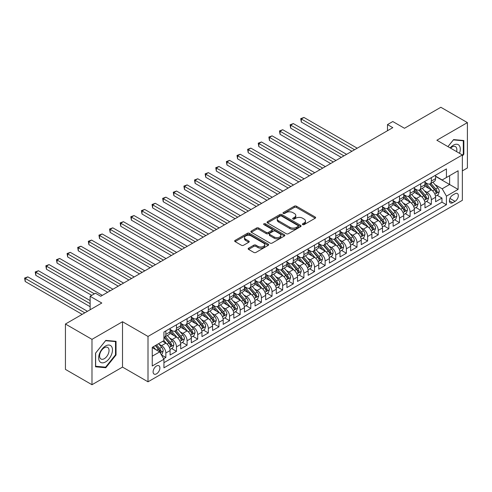 <?xml version="1.0" encoding="UTF-8"?>
<svg xmlns="http://www.w3.org/2000/svg" width="492" height="492" viewBox="0 0 492 492"><rect width="100%" height="100%" fill="white"/><g stroke="black" fill="none" stroke-linecap="round" stroke-linejoin="round"><path stroke-width="0.74" d="M302.66 224.616A1.033 0.597 0 0 0 304.118 224.616L315.194 218.227A1.476 0.849 0 0 0 315.63 217.624A1.476 0.849 0 0 0 315.194 217.021L296.43 206.185A1.476 0.849 0 0 0 294.345 206.185L283.269 212.581A1.033 0.597 0 0 0 282.968 213.005A1.033 0.597 0 0 0 283.269 213.423A1.033 0.597 0 0 0 284.733 213.423L286.166 212.599A4.717 2.724 0 0 1 292.838 212.599L294.4 213.497A4.717 2.724 0 0 1 295.784 215.428A4.717 2.724 0 0 1 294.4 217.353L292.968 218.177A1.033 0.597 0 0 0 292.666 218.602A1.033 0.597 0 0 0 292.968 219.02A1.033 0.597 0 0 0 294.425 219.02L295.858 218.196A4.717 2.724 0 0 1 302.531 218.196L304.093 219.1A4.717 2.724 0 0 1 305.477 221.025A4.717 2.724 0 0 1 304.093 222.95L302.66 223.774A1.033 0.597 0 0 0 302.359 224.198A1.033 0.597 0 0 0 302.66 224.616L302.66 223.774M156.499 373.84A4.803 2.774 120 0 0 159.642 369.603A4.803 2.774 120 0 0 158.904 365.753A4.803 2.774 120 0 0 156.499 365.993A4.803 2.774 120 0 0 153.363 370.224A4.803 2.774 120 0 0 154.094 374.08A4.803 2.774 120 0 0 156.499 373.84M248.583 248.196A1.476 0.849 0 0 0 248.153 248.798A1.476 0.849 0 0 0 248.583 249.401L253.847 252.439A1.476 0.849 0 0 0 255.932 252.439L268.232 245.336A1.476 0.849 0 0 0 268.669 244.733A1.476 0.849 0 0 0 268.232 244.137L249.469 233.3A1.476 0.849 0 0 0 247.384 233.3L235.084 240.403A1.476 0.849 0 0 0 234.653 241.006A1.476 0.849 0 0 0 235.084 241.603L241.443 245.274A1.476 0.849 0 0 0 243.528 245.274L248.792 242.236A1.476 0.849 0 0 0 249.223 241.633A1.476 0.849 0 0 0 248.792 241.037L245.643 239.21A3.942 2.276 0 0 1 244.487 237.605A3.942 2.276 0 0 1 246.922 235.502A3.942 2.276 0 0 1 251.215 235.994L263.571 243.128A3.942 2.276 0 0 1 264.727 244.733A3.942 2.276 0 0 1 262.291 246.836A3.942 2.276 0 0 1 257.993 246.344L255.932 245.157A1.476 0.849 0 0 0 253.847 245.157L248.583 248.196L248.583 249.401M462.357 170.89L467.4 167.981L467.4 122.606L440.85 107.274L404.479 128.277L392.794 121.53L387.487 124.599L392.794 127.662L100.743 296.276L95.436 293.214L90.128 296.276L90.128 309.763M91.986 339.351L91.986 384.726L122.514 367.094L122.514 321.725L91.986 339.351L65.436 324.019L101.807 303.023L90.128 296.276M122.514 321.725L148.006 336.436L462.357 154.949L462.357 200.324L148.006 381.81L148.006 336.436M467.4 122.606L436.865 140.232L462.357 154.949M286.27 233.725A1.476 0.849 0 0 0 288.355 233.725L300.655 226.621A1.476 0.849 0 0 0 301.086 226.019A1.476 0.849 0 0 0 300.655 225.416L281.891 214.586A1.476 0.849 0 0 0 279.807 214.586L267.507 221.683A1.476 0.849 0 0 0 267.076 222.286A1.476 0.849 0 0 0 267.507 222.888L286.27 233.725M264.321 224.844A1.033 0.597 0 0 1 265.366 224.985L284.425 235.988L272.144 243.079A1.476 0.849 0 0 1 270.059 243.079L251.295 232.249L251.295 231.043A1.476 0.849 0 0 0 250.865 231.646A1.476 0.849 0 0 0 251.295 232.249M251.295 231.043L256.56 228.005A1.476 0.849 0 0 1 258.644 228.005L266.252 232.396A1.476 0.849 0 0 0 268.337 232.396L271.83 230.379A1.476 0.849 0 0 0 272.26 229.782A1.476 0.849 0 0 0 271.83 229.18L263.909 224.604A1.033 0.597 0 0 1 263.607 224.18A1.033 0.597 0 0 1 264.241 223.632A1.033 0.597 0 0 1 265.366 223.762L284.444 234.776A1.476 0.849 0 0 1 284.874 235.379A1.476 0.849 0 0 1 284.444 235.982L284.444 234.776M91.986 384.726L65.436 369.394L65.436 324.019M163.639 358.742L165.847 357.469L161.438 354.923M158.928 344.099L161.597 345.636A6.009 3.469 60 0 1 165.847 352.992L170.097 350.538L170.097 355.015L176.468 351.337L171.634 348.545M169.549 337.967L172.218 339.505A6.009 3.469 60 0 1 176.468 346.86L180.712 344.406L180.712 348.883L187.083 345.206L182.255 342.414M180.17 331.836L182.84 333.373A6.009 3.469 60 0 1 187.083 340.728L191.333 338.275L191.333 342.752L197.704 339.074L192.876 336.282M190.791 325.704L193.461 327.242A6.009 3.469 60 0 1 197.704 334.597L201.954 332.149L201.954 336.62L208.325 332.943L203.491 330.15M201.412 319.572L204.075 321.11A6.009 3.469 60 0 1 208.325 328.465L212.575 326.018L212.575 330.489L218.946 326.811L214.112 324.025M212.034 313.441L214.697 314.978A6.009 3.469 60 0 1 218.946 322.334L223.196 319.886L223.196 324.357L229.567 320.679L224.733 317.893M222.648 307.309L225.318 308.847A6.009 3.469 60 0 1 229.567 316.202L233.811 313.755L233.811 318.226L240.188 314.548L235.354 311.762M233.269 301.178L235.939 302.715A6.009 3.469 60 0 1 240.188 310.071L244.432 307.623L244.432 312.094L250.803 308.416L245.975 305.63M243.891 295.046L246.56 296.584A6.009 3.469 60 0 1 250.803 303.939L255.053 301.491L255.053 305.962L261.424 302.285L256.596 299.499M254.512 288.915L257.175 290.452A6.009 3.469 60 0 1 261.424 297.808L265.674 295.36L265.674 299.831L272.045 296.153L267.211 293.367M265.133 282.783L267.796 284.321A6.009 3.469 60 0 1 272.045 291.676L276.295 289.228L276.295 293.699L282.666 290.022L277.832 287.236M275.754 276.652L278.417 278.189A6.009 3.469 60 0 1 282.666 285.551L286.916 283.097L286.916 287.574L293.287 283.89L288.453 281.104M286.369 270.52L289.038 272.058A6.009 3.469 60 0 1 293.287 279.419L297.531 276.965L297.531 281.442L303.908 277.759L299.075 274.973M296.99 264.388L299.659 265.926A6.009 3.469 60 0 1 303.908 273.288L308.152 270.834L308.152 275.311L314.523 271.627L309.696 268.841M307.611 258.257L310.28 259.794A6.009 3.469 60 0 1 314.523 267.156L318.773 264.702L318.773 269.179L325.144 265.495L320.31 262.71M318.232 252.125L320.895 253.663A6.009 3.469 60 0 1 325.144 261.024L329.394 258.571L329.394 263.048L335.765 259.364L330.932 256.578M328.853 245.994L331.516 247.531A6.009 3.469 60 0 1 335.765 254.893L340.015 252.439L340.015 256.916L346.386 253.232L341.553 250.446M339.474 239.862L342.137 241.4A6.009 3.469 60 0 1 346.386 248.761L350.636 246.308L350.636 250.785L357.007 247.101L352.174 244.315M350.089 233.731L352.758 235.268A6.009 3.469 60 0 1 357.007 242.63L361.251 240.176L361.251 244.653L367.622 240.975L362.795 238.183M360.71 227.599L363.379 229.137A6.009 3.469 60 0 1 367.622 236.498L371.872 234.044L371.872 238.522L378.243 234.844L373.416 232.052M371.331 221.468L374 223.005A6.009 3.469 60 0 1 378.243 230.367L382.493 227.913L382.493 232.39L388.864 228.712L384.031 225.92M381.952 215.336L384.615 216.874A6.009 3.469 60 0 1 388.864 224.235L393.114 221.781L393.114 226.258L399.486 222.581L394.652 219.789M392.573 209.205L395.236 210.742A6.009 3.469 60 0 1 399.486 218.104L403.735 215.65L403.735 220.127L410.107 216.449L405.273 213.657M403.188 203.073L405.857 204.611A6.009 3.469 60 0 1 410.107 211.972L414.356 209.518L414.356 213.995L420.728 210.318L415.894 207.526M413.809 196.941L416.478 198.479A6.009 3.469 60 0 1 420.728 205.84L424.971 203.387L424.971 207.864L431.343 204.186L431.343 199.709A6.009 3.469 -120 0 0 427.099 192.347L424.43 190.81M426.515 201.394L431.343 204.186M170.097 350.538A6.009 3.469 -120 0 0 165.847 343.182L162.661 341.343M180.712 344.406A6.009 3.469 -120 0 0 176.468 337.051L169.9 333.262M191.333 338.275A6.009 3.469 -120 0 0 187.083 330.919L180.521 327.131M201.954 332.149A6.009 3.469 -120 0 0 197.704 324.788L191.136 320.999M212.575 326.018A6.009 3.469 -120 0 0 208.325 318.656L201.757 314.868M223.196 319.886A6.009 3.469 -120 0 0 218.946 312.525L212.378 308.736M233.811 313.755A6.009 3.469 -120 0 0 229.567 306.393L222.999 302.605M244.432 307.623A6.009 3.469 -120 0 0 240.188 300.261L233.62 296.473M255.053 301.491A6.009 3.469 -120 0 0 250.803 294.13L244.235 290.341M265.674 295.36A6.009 3.469 -120 0 0 261.424 287.998L254.856 284.21M276.295 289.228A6.009 3.469 -120 0 0 272.045 281.867L265.477 278.078M286.916 283.097A6.009 3.469 -120 0 0 282.666 275.735L276.098 271.947M297.531 276.965A6.009 3.469 -120 0 0 293.287 269.604L286.719 265.815M308.152 270.834A6.009 3.469 -120 0 0 303.908 263.472L297.34 259.684M318.773 264.702A6.009 3.469 -120 0 0 314.523 257.341L307.955 253.552M329.394 258.571A6.009 3.469 -120 0 0 325.144 251.209L318.576 247.421M340.015 252.439A6.009 3.469 -120 0 0 335.765 245.077L329.197 241.289M350.636 246.308A6.009 3.469 -120 0 0 346.386 238.946L339.818 235.158M361.251 240.176A6.009 3.469 -120 0 0 357.007 232.821L350.439 229.026M371.872 234.044A6.009 3.469 -120 0 0 367.622 226.689L361.06 222.894M382.493 227.913A6.009 3.469 -120 0 0 378.243 220.557L371.675 216.763M393.114 221.781A6.009 3.469 -120 0 0 388.864 214.426L382.296 210.631M403.735 215.65A6.009 3.469 -120 0 0 399.486 208.294L392.917 204.5M414.356 209.518A6.009 3.469 -120 0 0 410.107 202.163L403.538 198.368M424.971 203.387A6.009 3.469 -120 0 0 420.728 196.031L414.159 192.237M455.026 193.762L452.689 195.109A4.656 2.688 120 0 0 449.651 199.211A4.656 2.688 120 0 0 450.364 202.944A4.656 2.688 120 0 0 452.689 202.71L455.026 201.363A4.656 2.688 120 0 0 458.07 197.261A4.656 2.688 120 0 0 457.357 193.528A4.656 2.688 120 0 0 455.026 193.762M152.249 356.183L159.685 351.891L163.934 359.246L163.934 367.832L446.428 204.733L446.428 196.154L442.179 188.793L435.051 184.678M163.934 359.246L152.249 365.993L152.249 347.352L163.934 340.605L163.934 332.02L446.428 168.928L446.428 177.514L458.107 170.767L458.107 189.408L446.428 196.154M170.097 329.449L172.218 330.673A6.009 3.469 60 0 0 175.22 330.975L179.469 328.521A6.009 3.469 -120 0 0 180.712 325.772L180.712 322.334M180.712 323.318L182.84 324.542A6.009 3.469 60 0 0 185.841 324.843L190.09 322.389A6.009 3.469 -120 0 0 191.333 319.64L191.333 316.202M191.333 317.186L193.461 318.41A6.009 3.469 60 0 0 196.462 318.711L200.711 316.258A6.009 3.469 -120 0 0 201.954 313.509L201.954 310.071M201.954 311.055L204.075 312.279A6.009 3.469 60 0 0 207.083 312.58L211.332 310.126A6.009 3.469 -120 0 0 212.575 307.377L212.575 303.939M212.575 304.923L214.697 306.147A6.009 3.469 60 0 0 217.704 306.448L221.947 303.995A6.009 3.469 -120 0 0 223.196 301.245L223.196 297.808M223.196 298.792L225.318 300.015A6.009 3.469 60 0 0 228.319 300.317L232.568 297.863A6.009 3.469 -120 0 0 233.811 295.114L233.811 291.676M233.811 292.66L235.939 293.884A6.009 3.469 60 0 0 238.94 294.185L243.189 291.731A6.009 3.469 -120 0 0 244.432 288.982L244.432 285.545M244.432 286.529L246.56 287.752A6.009 3.469 60 0 0 249.561 288.054L253.81 285.6A6.009 3.469 -120 0 0 255.053 282.851L255.053 279.413M255.053 280.397L257.175 281.621A6.009 3.469 60 0 0 260.182 281.922L264.432 279.468A6.009 3.469 -120 0 0 265.674 276.719L265.674 273.281M265.674 274.265L267.796 275.489A6.009 3.469 60 0 0 270.803 275.791L275.046 273.337A6.009 3.469 -120 0 0 276.295 270.588L276.295 267.156M276.295 268.134L278.417 269.358A6.009 3.469 60 0 0 281.424 269.659L285.668 267.205A6.009 3.469 -120 0 0 286.916 264.456L286.916 261.024M286.916 262.002L289.038 263.226A6.009 3.469 60 0 0 292.039 263.527L296.289 261.074A6.009 3.469 -120 0 0 297.531 258.325L297.531 254.893M297.531 255.871L299.659 257.101A6.009 3.469 60 0 0 302.66 257.396L306.91 254.942A6.009 3.469 -120 0 0 308.152 252.193L308.152 248.761M308.152 249.739L310.28 250.969A6.009 3.469 60 0 0 313.281 251.264L317.531 248.811A6.009 3.469 -120 0 0 318.773 246.062L318.773 242.63M318.773 243.608L320.895 244.838A6.009 3.469 60 0 0 323.902 245.133L328.152 242.679A6.009 3.469 -120 0 0 329.394 239.93L329.394 236.498M329.394 237.476L331.516 238.706A6.009 3.469 60 0 0 334.523 239.001L338.767 236.547A6.009 3.469 -120 0 0 340.015 233.798L340.015 230.367M340.015 231.345L342.137 232.575A6.009 3.469 60 0 0 345.144 232.87L349.388 230.416A6.009 3.469 -120 0 0 350.636 227.667L350.636 224.235M350.636 225.213L352.758 226.443A6.009 3.469 60 0 0 355.759 226.738L360.009 224.284A6.009 3.469 -120 0 0 361.251 221.535L361.251 218.104M361.251 219.081L363.379 220.311A6.009 3.469 60 0 0 366.38 220.607L370.63 218.153A6.009 3.469 -120 0 0 371.872 215.404L371.872 211.972M371.872 212.95L374 214.18A6.009 3.469 60 0 0 377.001 214.475L381.251 212.021A6.009 3.469 -120 0 0 382.493 209.272L382.493 205.84M382.493 206.818L384.615 208.048A6.009 3.469 60 0 0 387.622 208.344L391.872 205.89A6.009 3.469 -120 0 0 393.114 203.141L393.114 199.709M393.114 200.687L395.236 201.917A6.009 3.469 60 0 0 398.243 202.212L402.487 199.758A6.009 3.469 -120 0 0 403.735 197.009L403.735 193.577M403.735 194.555L405.857 195.785A6.009 3.469 60 0 0 408.858 196.08L413.108 193.627A6.009 3.469 -120 0 0 414.356 190.878L414.356 187.446M414.356 188.424L416.478 189.654A6.009 3.469 60 0 0 419.479 189.949L423.729 187.495A6.009 3.469 -120 0 0 424.971 184.746L424.971 181.314M163.934 362.678L441.964 202.163L441.964 198.055L435.592 201.732L435.592 197.255A6.009 3.469 -120 0 0 431.343 189.9L424.781 186.105M424.971 182.292L427.099 183.522A6.009 3.469 -120 0 0 430.1 183.817A6.009 3.469 -120 0 0 431.343 181.068L431.343 177.637M430.1 183.817L434.35 181.363A6.009 3.469 -120 0 0 435.592 178.614L435.592 175.183M165.847 330.919L165.847 334.351A6.009 3.469 60 0 1 164.599 337.106A6.009 3.469 60 0 1 163.934 337.346M164.599 337.106L168.848 334.652A6.009 3.469 -120 0 0 170.097 331.903L170.097 328.465M176.468 324.788L176.468 328.219A6.009 3.469 60 0 1 175.22 330.975M187.083 318.656L187.083 322.088A6.009 3.469 60 0 1 185.841 324.843M197.704 312.525L197.704 315.956A6.009 3.469 60 0 1 196.462 318.711M208.325 306.393L208.325 309.825A6.009 3.469 60 0 1 207.083 312.58M218.946 300.261L218.946 303.699A6.009 3.469 60 0 1 217.704 306.448M229.567 294.13L229.567 297.568A6.009 3.469 60 0 1 228.319 300.317M240.188 287.998L240.188 291.436A6.009 3.469 60 0 1 238.94 294.185M250.803 281.867L250.803 285.305A6.009 3.469 60 0 1 249.561 288.054M261.424 275.735L261.424 279.173A6.009 3.469 60 0 1 260.182 281.922M272.045 269.604L272.045 273.042A6.009 3.469 60 0 1 270.803 275.791M282.666 263.472L282.666 266.91A6.009 3.469 60 0 1 281.424 269.659M293.287 257.341L293.287 260.778A6.009 3.469 60 0 1 292.039 263.527M303.908 251.209L303.908 254.647A6.009 3.469 60 0 1 302.66 257.396M314.523 245.077L314.523 248.515A6.009 3.469 60 0 1 313.281 251.264M325.144 238.946L325.144 242.384A6.009 3.469 60 0 1 323.902 245.133M335.765 232.814L335.765 236.252A6.009 3.469 60 0 1 334.523 239.001M346.386 226.683L346.386 230.121A6.009 3.469 60 0 1 345.144 232.87M357.007 220.557L357.007 223.989A6.009 3.469 60 0 1 355.759 226.738M367.622 214.426L367.622 217.858A6.009 3.469 60 0 1 366.38 220.607M378.243 208.294L378.243 211.726A6.009 3.469 60 0 1 377.001 214.475M388.864 202.163L388.864 205.595A6.009 3.469 60 0 1 387.622 208.344M399.486 196.031L399.486 199.463A6.009 3.469 60 0 1 398.243 202.212M410.107 189.9L410.107 193.331A6.009 3.469 60 0 1 408.858 196.08M420.728 183.768L420.728 187.2A6.009 3.469 60 0 1 419.479 189.949M420.728 205.84L420.728 210.318M410.107 211.972L410.107 216.449M399.486 218.104L399.486 222.581M388.864 224.235L388.864 228.712M378.243 230.367L378.243 234.844M367.622 236.498L367.622 240.975M357.007 242.63L357.007 247.101M346.386 248.761L346.386 253.232M335.765 254.893L335.765 259.364M325.144 261.024L325.144 265.495M314.523 267.156L314.523 271.627M303.908 273.288L303.908 277.759M293.287 279.419L293.287 283.89M282.666 285.551L282.666 290.022M272.045 291.676L272.045 296.153M261.424 297.808L261.424 302.285M250.803 303.939L250.803 308.416M240.188 310.071L240.188 314.548M229.567 316.202L229.567 320.679M218.946 322.334L218.946 326.811M208.325 328.465L208.325 332.943M197.704 334.597L197.704 339.074M187.083 340.728L187.083 345.206M176.468 346.86L176.468 351.337M165.847 352.992L165.847 357.469M159.685 351.891L152.249 347.598M442.179 188.793L449.614 184.5L449.614 175.675L458.107 170.767M435.592 176.407L458.107 189.408M435.592 176.161L442.179 179.967L446.428 177.514M122.514 367.094L148.006 381.81M387.487 124.599L387.487 130.731M437.136 195.262L441.964 198.055M441.964 202.163L446.428 204.733M462.357 156.025L463.845 154.18L463.845 140.515L453.593 139.599L447.941 146.628M95.54 366.817L105.792 367.733L116.038 354.984L116.038 341.319L105.792 340.402L95.54 353.151L95.54 366.817M463.31 153.873L463.845 154.18M115.509 354.677L116.038 354.984M104.71 367.106L105.792 367.733M303.072 224.764L304.093 224.174A4.717 2.724 0 0 0 305.477 222.249L305.477 221.025M295.784 215.428L295.784 216.652A4.717 2.724 0 0 1 294.4 218.577L293.38 219.168M315.194 217.021L315.194 218.227L296.43 207.415A1.476 0.849 0 0 0 294.345 207.415L283.687 213.571M300.655 225.416L300.655 226.621L281.891 215.81A1.476 0.849 0 0 0 279.807 215.81L267.525 222.901M298.047 226.437A1.033 0.597 0 0 0 298.349 226.019A1.033 0.597 0 0 0 298.047 225.594L281.578 216.086A1.033 0.597 0 0 0 280.12 216.086L278.607 216.96A4.717 2.724 0 0 0 277.224 218.885A4.717 2.724 0 0 0 278.607 220.81L289.868 227.31A4.717 2.724 0 0 0 296.535 227.31L298.047 226.437L298.047 227.667A1.033 0.597 0 0 0 298.349 227.243L298.349 226.019M277.224 218.885L277.224 220.115A4.717 2.724 0 0 0 278.607 222.04L278.607 220.81M298.047 227.667L296.535 228.54A4.717 2.724 0 0 1 289.868 228.54L278.607 222.04M251.314 232.261L256.56 229.229L256.56 228.005M272.26 229.782L272.26 231.006A1.476 0.849 0 0 1 271.83 231.609L268.337 233.626A1.476 0.849 0 0 1 266.252 233.626L258.644 229.229A1.476 0.849 0 0 0 256.56 229.229M274.149 236.959A3.942 2.276 0 0 0 278.447 237.452A3.942 2.276 0 0 0 280.883 235.348A3.942 2.276 0 0 0 279.727 233.737L275.379 231.222A1.476 0.849 0 0 0 273.294 231.222L269.8 233.239A1.476 0.849 0 0 0 269.364 233.841A1.476 0.849 0 0 0 269.8 234.444L274.149 236.959L274.149 238.183A3.942 2.276 0 0 0 278.447 238.675A3.942 2.276 0 0 0 280.883 236.572L280.883 235.348M269.364 233.841L269.364 235.065A1.476 0.849 0 0 0 269.8 235.668L269.8 234.444M274.149 238.183L269.8 235.668M264.727 244.733L264.727 245.963A3.942 2.276 0 0 1 262.291 248.066A3.942 2.276 0 0 1 257.993 247.574L255.932 246.381A1.476 0.849 0 0 0 253.847 246.381L248.608 249.413M244.487 237.605L244.487 238.829A3.942 2.276 0 0 0 245.643 240.44L245.643 239.21M248.774 242.248L245.643 240.44M268.214 245.348L249.469 234.524A1.476 0.849 0 0 0 247.384 234.524L235.108 241.615M435.506 196.203L438.249 194.617L439.307 191.554A3.979 2.3 -120 0 0 437.757 187.815L432.905 182.2M431.933 190.287L426.183 183.627A11.488 6.636 -120 0 0 424.971 182.36M428.778 188.418L425.562 184.691A9.539 5.504 -120 0 0 424.971 184.051M357.217 148.203L303.958 117.453L301.301 118.99L301.301 122.053L351.909 151.272M429.559 184.033L434.467 189.715A3.979 2.3 60 0 1 435.887 192.458C436.484 193.258 436.908 193.012 437.16 191.72A3.979 2.3 -120 0 0 435.74 188.983L430.887 183.362M429.848 183.94L435.125 190.047A2.03 1.168 60 0 1 435.635 190.841L437.16 191.72M435.887 192.458L436.176 192.932M301.301 122.053L300.717 118.652L354.56 149.734M300.717 118.652L303.958 117.453M459.497 153.301A9.76 5.633 120 0 0 453.384 145.171A9.76 5.633 120 0 0 450.186 147.92M456.588 151.622A6.685 3.856 120 0 0 455.469 146.628A6.685 3.856 120 0 0 452.123 146.96A6.685 3.856 120 0 0 450.58 148.147M447.966 146.641L453.384 139.9L463.31 140.786L463.31 154.027L462.357 155.214M462.652 140.405L463.31 140.786M111.555 354.48A9.76 5.633 120 0 0 109.027 345.046A9.76 5.633 120 0 0 99.599 353.41A9.76 5.633 120 0 0 102.127 362.838A9.76 5.633 120 0 0 111.555 354.48M108.412 353.582A6.685 3.856 120 0 0 107.662 347.432A6.685 3.856 120 0 0 100.227 352.85A6.685 3.856 120 0 0 100.977 359.006A6.685 3.856 120 0 0 108.412 353.582M95.645 366.294L95.645 353.053L105.577 340.704L115.509 341.589L115.509 354.83L105.577 367.186L95.54 366.233M114.851 341.208L115.509 341.589M424.885 202.335L427.628 200.748L428.692 197.686A3.979 2.3 -120 0 0 427.142 193.946L422.29 188.331M421.318 196.419L415.562 189.752A11.488 6.636 -120 0 0 414.356 188.491M418.157 194.549L414.941 190.822A9.539 5.504 -120 0 0 414.356 190.183M346.596 154.334L293.337 123.584L290.686 125.122L290.686 128.184L341.288 157.403M418.938 190.164L423.846 195.847A3.979 2.3 60 0 1 425.266 198.59C425.863 199.389 426.287 199.143 426.539 197.852A3.979 2.3 -120 0 0 425.125 195.115L420.273 189.494M419.227 190.072L424.504 196.179A2.03 1.168 60 0 1 425.014 196.972L426.539 197.852M425.266 198.59L425.555 199.063M290.686 128.184L290.102 124.784L343.945 155.866M290.102 124.784L293.337 123.584M414.264 208.467L417.007 206.88L418.071 203.817A3.979 2.3 -120 0 0 416.521 200.078L411.669 194.463M410.697 202.55L404.941 195.884A11.488 6.636 -120 0 0 403.735 194.623M407.542 200.681L404.319 196.954A9.539 5.504 -120 0 0 403.735 196.314M335.974 160.466L282.722 129.716L280.065 131.253L280.065 134.316L330.667 163.535M408.317 196.296L413.225 201.978A3.979 2.3 60 0 1 414.645 204.721C415.242 205.521 415.672 205.275 415.918 203.983A3.979 2.3 -120 0 0 414.504 201.246L409.651 195.625M408.606 196.203L413.883 202.31A2.03 1.168 60 0 1 414.393 203.104L415.918 203.983M414.645 204.721L414.934 205.195M280.065 134.316L279.481 130.915L333.324 161.997M279.481 130.915L282.722 129.716M403.643 214.598L406.386 213.011L407.45 209.949A3.979 2.3 -120 0 0 405.9 206.209L401.048 200.595M400.076 208.682L394.32 202.015A11.488 6.636 -120 0 0 393.114 200.754M396.921 206.812L393.698 203.085A9.539 5.504 -120 0 0 393.114 202.446M325.36 166.597L272.101 135.847L269.444 137.385L269.444 140.448L320.046 169.666M397.702 202.427L402.61 208.11A3.979 2.3 60 0 1 404.024 210.853C404.627 211.652 405.051 211.406 405.303 210.115A3.979 2.3 -120 0 0 403.883 207.378L399.03 201.757M397.991 202.335L403.262 208.442A2.03 1.168 60 0 1 403.772 209.235L405.303 210.115M404.024 210.853L404.313 211.326M269.444 140.448L268.86 137.047L322.703 168.129M268.86 137.047L272.101 135.847M393.022 220.73L395.771 219.143L396.829 216.08A3.979 2.3 -120 0 0 395.279 212.341L390.427 206.726M389.455 214.813L383.698 208.147A11.488 6.636 -120 0 0 382.493 206.886M386.3 212.944L383.083 209.217A9.539 5.504 -120 0 0 382.493 208.577M314.739 172.729L261.48 141.979L258.823 143.516L258.823 146.579L309.425 175.798M387.081 208.559L391.989 214.241A3.979 2.3 60 0 1 393.409 216.984C394.006 217.784 394.43 217.538 394.682 216.246A3.979 2.3 -120 0 0 393.262 213.51L388.409 207.888M387.37 208.467L392.641 214.573A2.03 1.168 60 0 1 393.151 215.367L394.682 216.246M393.409 216.984L393.698 217.458M258.823 146.579L258.238 143.178L312.082 174.26M258.238 143.178L261.48 141.979M382.407 226.861L385.15 225.275L386.208 222.212A3.979 2.3 -120 0 0 384.658 218.473L379.806 212.858M378.834 220.945L373.084 214.278A11.488 6.636 -120 0 0 371.872 213.018M375.679 219.075L372.462 215.348A9.539 5.504 -120 0 0 371.872 214.709M304.118 178.86L250.858 148.11L248.202 149.648L248.202 152.711L298.81 181.929M376.46 214.69L381.368 220.373A3.979 2.3 60 0 1 382.788 223.116C383.385 223.915 383.809 223.669 384.061 222.378A3.979 2.3 -120 0 0 382.641 219.641L377.788 214.02M376.749 214.598L382.02 220.705A2.03 1.168 60 0 1 382.53 221.498L384.061 222.378M382.788 223.116L383.077 223.589M248.202 152.711L247.617 149.31L301.461 180.392M247.617 149.31L250.858 148.11M371.786 232.993L374.529 231.406L375.593 228.343A3.979 2.3 -120 0 0 374.043 224.604L369.191 218.989M368.213 227.076L362.463 220.41A11.488 6.636 -120 0 0 361.251 219.149M365.058 225.207L361.841 221.48A9.539 5.504 -120 0 0 361.251 220.84M293.496 184.992L240.237 154.242L237.581 155.78L237.581 158.842L288.189 188.061M365.839 220.822L370.747 226.505A3.979 2.3 60 0 1 372.167 229.247C372.764 230.047 373.188 229.801 373.44 228.509A3.979 2.3 -120 0 0 372.02 225.767L367.167 220.152M366.128 220.73L371.405 226.837A2.03 1.168 60 0 1 371.915 227.63L373.44 228.509M372.167 229.247L372.456 229.721M237.581 158.842L237.003 155.441L290.84 186.523M237.003 155.441L240.237 154.242M361.165 239.124L363.908 237.538L364.972 234.475A3.979 2.3 -120 0 0 363.422 230.736L358.57 225.121M357.598 233.208L351.841 226.541A11.488 6.636 -120 0 0 350.636 225.281M354.437 231.338L351.22 227.612A9.539 5.504 -120 0 0 350.636 226.972M282.875 191.124L229.616 160.374L226.966 161.911L226.966 164.974L277.568 194.192M355.218 226.953L360.126 232.636A3.979 2.3 60 0 1 361.546 235.379C362.143 236.178 362.567 235.932 362.819 234.641A3.979 2.3 -120 0 0 361.405 231.898L356.552 226.283M355.507 226.861L360.784 232.968A2.03 1.168 60 0 1 361.294 233.762L362.819 234.641M361.546 235.379L361.835 235.852M226.966 164.974L226.382 161.573L280.225 192.655M226.382 161.573L229.616 160.374M350.544 245.256L353.287 243.669L354.351 240.606A3.979 2.3 -120 0 0 352.801 236.867L347.949 231.252M346.977 239.34L341.22 232.673A11.488 6.636 -120 0 0 340.015 231.412M343.822 237.47L340.599 233.743A9.539 5.504 -120 0 0 340.015 233.103M272.26 197.255L219.002 166.505L216.345 168.043L216.345 171.105L266.947 200.324M344.603 233.085L349.511 238.768A3.979 2.3 60 0 1 350.925 241.51C351.528 242.31 351.952 242.064 352.198 240.773A3.979 2.3 -120 0 0 350.784 238.03L345.931 232.415M344.886 232.993L350.163 239.1A2.03 1.168 60 0 1 350.673 239.893L352.198 240.773M350.925 241.51L351.214 241.984M216.345 171.105L215.76 167.704L269.604 198.786M215.76 167.704L219.002 166.505M339.923 251.387L342.666 249.801L343.73 246.738A3.979 2.3 -120 0 0 342.18 242.999L337.327 237.378M336.356 245.471L330.599 238.804A11.488 6.636 -120 0 0 329.394 237.544M333.201 243.602L329.978 239.875A9.539 5.504 -120 0 0 329.394 239.229M261.639 203.387L208.38 172.637L205.724 174.168L205.724 177.237L256.326 206.456M333.982 239.217L338.89 244.899A3.979 2.3 60 0 1 340.304 247.642C340.907 248.442 341.331 248.196 341.583 246.904A3.979 2.3 -120 0 0 340.163 244.161L335.31 238.546M334.271 239.124L339.541 245.231A2.03 1.168 60 0 1 340.052 246.025L341.583 246.904M340.304 247.642L340.599 248.116M205.724 177.237L205.139 173.836L258.983 204.918M205.139 173.836L208.38 172.637M329.302 257.519L332.051 255.932L333.109 252.87A3.979 2.3 -120 0 0 331.559 249.13L326.706 243.509M325.735 251.603L319.978 244.936A11.488 6.636 -120 0 0 318.773 243.675M322.58 249.733L319.363 246.006A9.539 5.504 -120 0 0 318.773 245.36M251.018 209.518L197.759 178.768L195.103 180.3L195.103 183.368L245.705 212.581M323.361 245.348L328.269 251.031A3.979 2.3 60 0 1 329.689 253.774C330.286 254.573 330.71 254.327 330.962 253.036A3.979 2.3 -120 0 0 329.542 250.293L324.689 244.678M323.65 245.256L328.92 251.363A2.03 1.168 60 0 1 329.431 252.156L330.962 253.036M329.689 253.774L329.978 254.247M195.103 183.368L194.518 179.967L248.362 211.05M194.518 179.967L197.759 178.768M318.687 263.65L321.43 262.064L322.488 259.001A3.979 2.3 -120 0 0 320.938 255.262L316.085 249.641M315.114 257.734L309.363 251.068A11.488 6.636 -120 0 0 308.152 249.807M311.959 255.865L308.742 252.138A9.539 5.504 -120 0 0 308.152 251.492M240.397 215.65L187.138 184.9L184.482 186.431L184.482 189.5L235.09 218.712M312.74 251.48L317.647 257.162A3.979 2.3 60 0 1 319.068 259.905C319.665 260.705 320.089 260.459 320.341 259.167A3.979 2.3 -120 0 0 318.921 256.424L314.068 250.809M313.029 251.387L318.299 257.494A2.03 1.168 60 0 1 318.816 258.288L320.341 259.167M319.068 259.905L319.357 260.379M184.482 189.5L183.897 186.099L237.741 217.181M183.897 186.099L187.138 184.9M308.066 269.782L310.809 268.195L311.873 265.133A3.979 2.3 -120 0 0 310.323 261.393L305.471 255.772M304.493 263.866L298.742 257.199A11.488 6.636 -120 0 0 297.531 255.938M301.338 261.996L298.121 258.269A9.539 5.504 -120 0 0 297.531 257.623M229.776 221.781L176.517 191.031L173.867 192.563L173.867 195.632L224.469 224.844M302.119 257.611L307.026 263.294A3.979 2.3 60 0 1 308.447 266.037C309.044 266.836 309.468 266.59 309.72 265.299A3.979 2.3 -120 0 0 308.3 262.556L303.447 256.941M302.408 257.519L307.685 263.626A2.03 1.168 60 0 1 308.195 264.419L309.72 265.299M308.447 266.037L308.736 266.504M173.867 195.632L173.282 192.231L227.12 223.313M173.282 192.231L176.517 191.031M297.445 275.914L300.188 274.327L301.252 271.264A3.979 2.3 -120 0 0 299.702 267.525L294.849 261.904M293.878 269.991L288.121 263.331A11.488 6.636 -120 0 0 286.916 262.07M290.723 268.122L287.5 264.401A9.539 5.504 -120 0 0 286.916 263.755M219.155 227.913L165.896 197.163L163.246 198.694L163.246 201.763L213.848 230.976M291.498 263.743L296.405 269.425A3.979 2.3 60 0 1 297.826 272.168C298.423 272.968 298.847 272.722 299.099 271.43A3.979 2.3 -120 0 0 297.685 268.687L292.832 263.072M291.787 263.65L297.063 269.757A2.03 1.168 60 0 1 297.574 270.551L299.099 271.43M297.826 272.168L298.115 272.636M163.246 201.763L162.661 198.362L216.505 229.444M162.661 198.362L165.896 197.163M286.824 282.045L289.567 280.458L290.631 277.39A3.979 2.3 -120 0 0 289.081 273.657L284.228 268.035M283.257 276.123L277.5 269.462A11.488 6.636 -120 0 0 276.295 268.202M280.102 274.253L276.879 270.532A9.539 5.504 -120 0 0 276.295 269.887M208.54 234.044L155.281 203.294L152.625 204.826L152.625 207.895L203.227 237.107M280.883 269.874L285.791 275.557A3.979 2.3 60 0 1 287.205 278.3C287.808 279.099 288.232 278.853 288.484 277.562A3.979 2.3 -120 0 0 287.064 274.819L282.211 269.204M281.166 269.782L286.442 275.889A2.03 1.168 60 0 1 286.953 276.682L288.484 277.562M287.205 278.3L287.494 278.767M152.625 207.895L152.04 204.494L205.884 235.576M152.04 204.494L155.281 203.294M276.203 288.177L278.946 286.59L280.01 283.521A3.979 2.3 -120 0 0 278.46 279.788L273.607 274.167M272.636 282.254L266.879 275.594A11.488 6.636 -120 0 0 265.674 274.333M269.481 280.385L266.258 276.658A9.539 5.504 -120 0 0 265.674 276.018M197.919 240.176L144.66 209.426L142.004 210.957L142.004 214.026L192.606 243.239M270.262 276.006L275.169 281.688A3.979 2.3 60 0 1 276.584 284.431C277.187 285.231 277.611 284.985 277.863 283.693A3.979 2.3 -120 0 0 276.442 280.95L271.59 275.335M270.551 275.914L275.821 282.021A2.03 1.168 60 0 1 276.332 282.814L277.863 283.693M276.584 284.431L276.879 284.899M142.004 214.026L141.419 210.619L195.262 241.707M141.419 210.619L144.66 209.426M265.582 294.308L268.331 292.722L269.388 289.653A3.979 2.3 -120 0 0 267.839 285.92L262.986 280.299M262.015 288.386L256.258 281.725A11.488 6.636 -120 0 0 255.053 280.465M258.86 286.516L255.643 282.789A9.539 5.504 -120 0 0 255.053 282.15M187.298 246.308L134.039 215.558L131.382 217.089L131.382 220.158L181.985 249.37M259.641 282.137L264.548 287.82A3.979 2.3 60 0 1 265.969 290.563C266.566 291.362 266.99 291.116 267.242 289.825A3.979 2.3 -120 0 0 265.821 287.082L260.969 281.467M259.93 282.045L265.2 288.152A2.03 1.168 60 0 1 265.711 288.945L267.242 289.825M265.969 290.563L266.258 291.03M131.382 220.158L130.798 216.751L184.641 247.839M130.798 216.751L134.039 215.558M254.967 300.44L257.71 298.853L258.767 295.784A3.979 2.3 -120 0 0 257.218 292.051L252.365 286.43M251.394 294.517L245.643 287.857A11.488 6.636 -120 0 0 244.432 286.596M248.239 292.648L245.022 288.921A9.539 5.504 -120 0 0 244.432 288.281M176.677 252.439L123.418 221.689L120.761 223.22L120.761 226.289L171.37 255.502M249.02 288.269L253.927 293.952A3.979 2.3 60 0 1 255.348 296.694C255.945 297.494 256.369 297.248 256.621 295.956A3.979 2.3 -120 0 0 255.2 293.214L250.348 287.599M249.309 288.177L254.585 294.284A2.03 1.168 60 0 1 255.096 295.077L256.621 295.956M255.348 296.694L255.637 297.162M120.761 226.289L120.177 222.882L174.02 253.97M120.177 222.882L123.418 221.689M244.346 306.571L247.089 304.985L248.153 301.916A3.979 2.3 -120 0 0 246.603 298.183L241.75 292.562M240.779 300.649L235.022 293.988A11.488 6.636 -120 0 0 233.811 292.728M237.618 298.779L234.401 295.052A9.539 5.504 -120 0 0 233.811 294.413M166.056 258.571L112.797 227.821L110.146 229.352L110.146 232.421L160.749 261.633M238.399 294.4L243.306 300.083A3.979 2.3 60 0 1 244.727 302.826C245.323 303.625 245.748 303.38 246 302.088A3.979 2.3 -120 0 0 244.585 299.345L239.733 293.73M238.688 294.308L243.964 300.415A2.03 1.168 60 0 1 244.475 301.209L246 302.088M244.727 302.826L245.016 303.293M110.146 232.421L109.562 229.014L163.405 260.102M109.562 229.014L112.797 227.821M233.725 312.703L236.468 311.116L237.531 308.047A3.979 2.3 -120 0 0 235.982 304.314L231.129 298.693M230.158 306.78L224.401 300.12A11.488 6.636 -120 0 0 223.196 298.859M227.003 304.911L223.78 301.184A9.539 5.504 -120 0 0 223.196 300.544M155.435 264.702L102.176 233.952L99.525 235.483L99.525 238.552L150.128 267.765M227.778 300.532L232.685 306.215A3.979 2.3 60 0 1 234.106 308.958C234.702 309.757 235.133 309.511 235.379 308.22A3.979 2.3 -120 0 0 233.964 305.477L229.112 299.862M228.067 300.44L233.343 306.547A2.03 1.168 60 0 1 233.854 307.334L235.379 308.22M234.106 308.958L234.395 309.425M99.525 238.552L98.941 235.145L152.784 266.233M98.941 235.145L102.176 233.952M223.104 318.828L225.846 317.248L226.91 314.179A3.979 2.3 -120 0 0 225.361 310.446L220.508 304.825M219.537 312.912L213.78 306.252A11.488 6.636 -120 0 0 212.575 304.991M216.382 311.042L213.159 307.315A9.539 5.504 -120 0 0 212.575 306.676M144.82 270.834L91.561 240.084L88.904 241.615L88.904 244.684L139.507 273.896M217.163 306.664L222.07 312.346A3.979 2.3 60 0 1 223.485 315.089C224.088 315.889 224.512 315.643 224.764 314.351A3.979 2.3 -120 0 0 223.343 311.608L218.491 305.993M217.452 306.571L222.722 312.678A2.03 1.168 60 0 1 223.233 313.465L224.764 314.351M223.485 315.089L223.774 315.557M88.904 244.684L88.32 241.277L142.163 272.365M88.32 241.277L91.561 240.084M212.482 324.96L215.232 323.379L216.289 320.31A3.979 2.3 -120 0 0 214.74 316.577L209.887 310.956M208.915 319.044L203.159 312.383A11.488 6.636 -120 0 0 201.954 311.122M205.761 317.174L202.544 313.447A9.539 5.504 -120 0 0 201.954 312.807M134.199 276.965L80.94 246.215L78.283 247.747L78.283 250.815L128.886 280.028M206.542 312.795L211.449 318.478A3.979 2.3 60 0 1 212.87 321.221C213.467 322.02 213.891 321.774 214.143 320.483A3.979 2.3 -120 0 0 212.722 317.74L207.87 312.125M206.831 312.703L212.101 318.804A2.03 1.168 60 0 1 212.612 319.597L214.143 320.483M212.87 321.221L213.159 321.688M78.283 250.815L77.699 247.408L131.542 278.497M77.699 247.408L80.94 246.215M201.861 331.091L204.611 329.511L205.668 326.442A3.979 2.3 -120 0 0 204.118 322.709L199.266 317.088M198.294 325.175L192.544 318.515A11.488 6.636 -120 0 0 191.333 317.254M195.139 323.305L191.923 319.579A9.539 5.504 -120 0 0 191.333 318.939M123.578 283.097L70.319 252.347L67.662 253.878L67.662 256.947L118.271 286.159M195.921 318.927L200.828 324.609A3.979 2.3 60 0 1 202.249 327.352C202.845 328.152 203.27 327.906 203.522 326.614A3.979 2.3 -120 0 0 202.101 323.871L197.249 318.256M196.21 318.834L201.48 324.935A2.03 1.168 60 0 1 201.991 325.729L203.522 326.614M202.249 327.352L202.538 327.82M67.662 256.947L67.078 253.54L120.921 284.628M67.078 253.54L70.319 252.347M191.247 337.223L193.989 335.642L195.047 332.574A3.979 2.3 -120 0 0 193.497 328.841L188.645 323.219M187.673 331.307L181.923 324.646A11.488 6.636 -120 0 0 180.712 323.385M184.518 329.437L181.302 325.71A9.539 5.504 -120 0 0 180.712 325.071M112.957 289.228L59.698 258.478L57.041 260.01L57.041 263.079L107.65 292.291M185.299 325.058L190.207 330.741A3.979 2.3 60 0 1 191.628 333.478C192.224 334.283 192.649 334.037 192.901 332.746A3.979 2.3 -120 0 0 191.48 330.003L186.628 324.388M185.589 324.966L190.865 331.067A2.03 1.168 60 0 1 191.376 331.86L192.901 332.746M191.628 333.478L191.917 333.951M57.041 263.079L56.457 259.671L110.3 290.76M56.457 259.671L59.698 258.478M180.625 343.354L183.368 341.774L184.432 338.705A3.979 2.3 -120 0 0 182.883 334.972L178.03 329.351M177.058 337.438L171.302 330.778A11.488 6.636 -120 0 0 170.097 329.511M173.897 335.569L170.681 331.842A9.539 5.504 -120 0 0 170.097 331.202M102.336 295.36L49.077 264.61L46.426 266.141L46.426 269.21L91.715 295.36M174.678 331.19L179.586 336.872A3.979 2.3 60 0 1 181.007 339.609C181.603 340.415 182.028 340.169 182.28 338.877A3.979 2.3 -120 0 0 180.865 336.134L176.013 330.519M174.968 331.098L180.244 337.198A2.03 1.168 60 0 1 180.755 337.992L182.28 338.877M181.007 339.609L181.296 340.083M46.426 269.21L45.842 265.803L94.372 293.822M45.842 265.803L49.077 264.61M170.004 349.486L172.747 347.906L173.811 344.837A3.979 2.3 -120 0 0 172.262 341.104L167.409 335.483M166.437 343.57L163.898 340.63M163.282 341.7L162.864 341.22M90.128 300.569L38.462 270.741L35.805 272.273L35.805 275.342L90.128 306.7M164.057 337.321L168.971 343.004A3.979 2.3 60 0 1 170.386 345.741C170.982 346.546 171.413 346.3 171.659 345.009A3.979 2.3 -120 0 0 170.244 342.266L165.392 336.645M164.346 337.229L169.623 343.33A2.03 1.168 60 0 1 170.134 344.123L171.659 345.009M170.386 345.741L170.675 346.214M35.805 275.342L35.221 271.935L90.128 303.638M35.221 271.935L38.462 270.741M161.228 354.554L162.126 354.037L163.19 350.968A3.979 2.3 -120 0 0 161.64 347.235L158.584 343.693M155.736 349.609L153.276 346.762M152.661 347.832L152.249 347.358M87.471 311.301L27.841 276.873L25.184 278.404L25.184 281.473L82.158 314.363M155.294 345.593L158.35 349.136A3.979 2.3 60 0 1 159.765 351.872C160.367 352.678 160.792 352.432 161.044 351.14A3.979 2.3 -120 0 0 159.623 348.397L156.567 344.861M155.54 345.452L159.002 349.461A2.03 1.168 60 0 1 159.513 350.255L161.044 351.14M159.765 351.872L160.054 352.346M25.184 281.473L24.6 278.066L84.815 312.832M24.6 278.066L27.841 276.873M161.597 345.636L165.847 343.182M172.218 339.505L176.468 337.051M182.84 333.373L187.083 330.919M193.461 327.242L197.704 324.788M204.075 321.11L208.325 318.656M214.697 314.978L218.946 312.525M225.318 308.847L229.567 306.393M235.939 302.715L240.188 300.261M246.56 296.584L250.803 294.13M257.175 290.452L261.424 287.998M267.796 284.321L272.045 281.867M278.417 278.189L282.666 275.735M289.038 272.058L293.287 269.604M299.659 265.926L303.908 263.472M310.28 259.794L314.523 257.341M320.895 253.663L325.144 251.209M331.516 247.531L335.765 245.077M342.137 241.4L346.386 238.946M352.758 235.268L357.007 232.821M363.379 229.137L367.622 226.689M374 223.005L378.243 220.557M384.615 216.874L388.864 214.426M395.236 210.742L399.486 208.294M405.857 204.611L410.107 202.163M416.478 198.479L420.728 196.031M427.099 192.347L431.343 189.9M431.343 181.068L435.592 178.614M165.847 334.351L170.097 331.903M176.468 328.219L180.712 325.772M187.083 322.088L191.333 319.64M197.704 315.956L201.954 313.509M208.325 309.825L212.575 307.377M218.946 303.699L223.196 301.245M229.567 297.568L233.811 295.114M240.188 291.436L244.432 288.982M250.803 285.305L255.053 282.851M261.424 279.173L265.674 276.719M272.045 273.042L276.295 270.588M282.666 266.91L286.916 264.456M293.287 260.778L297.531 258.325M303.908 254.647L308.152 252.193M314.523 248.515L318.773 246.062M325.144 242.384L329.394 239.93M335.765 236.252L340.015 233.798M346.386 230.121L350.636 227.667M357.007 223.989L361.251 221.535M367.622 217.858L371.872 215.404M378.243 211.726L382.493 209.272M388.864 205.595L393.114 203.141M399.486 199.463L403.735 197.009M410.107 193.331L414.356 190.878M420.728 187.2L424.971 184.746M431.343 199.709L435.592 197.255M449.934 198.424L455.026 201.363M449.399 200.81L452.689 202.71M304.093 224.174L304.093 222.95M292.968 219.02L292.968 218.177M294.4 218.577L294.4 217.353M283.269 213.423L283.269 212.581M294.345 207.415L294.345 206.185M296.43 207.415L296.43 206.185M267.507 222.888L267.507 221.683M279.807 215.81L279.807 214.586M281.891 215.81L281.891 214.586M289.868 228.54L289.868 227.31M296.535 228.54L296.535 227.31M258.644 229.229L258.644 228.005M266.252 233.626L266.252 232.396M268.337 233.626L268.337 232.396M271.83 231.609L271.83 230.379M265.366 224.985L265.366 223.762M253.847 246.381L253.847 245.157M255.932 246.381L255.932 245.157M257.993 247.574L257.993 246.344M248.792 242.236L248.792 241.037M235.084 241.603L235.084 240.403M247.384 234.524L247.384 233.3M249.469 234.524L249.469 233.3M268.232 245.336L268.232 244.137M434.897 194.162L439.282 191.628M426.183 183.627L426.73 183.307M435.74 188.983L437.757 187.815M432.566 190.81L434.467 189.715M424.276 200.293L428.661 197.759M415.562 189.752L416.109 189.438M425.125 195.115L427.142 193.946M421.952 196.941L423.846 195.847M413.655 206.425L418.046 203.891M404.941 195.884L405.488 195.57M414.504 201.246L416.521 200.078M411.33 203.073L413.225 201.978M403.034 212.556L407.425 210.023M394.32 202.015L394.867 201.702M403.883 207.378L405.9 206.209M400.709 209.205L402.61 208.11M392.419 218.688L396.804 216.154M383.698 208.147L384.246 207.833M393.262 213.51L395.279 212.341M390.088 215.336L391.989 214.241M381.798 224.819L386.183 222.286M373.084 214.278L373.631 213.965M382.641 219.641L384.658 218.473M379.467 221.468L381.368 220.373M371.177 230.951L375.562 228.417M362.463 220.41L363.01 220.096M372.02 225.767L374.043 224.604M368.852 227.599L370.747 226.505M360.556 237.083L364.941 234.549M351.841 226.541L352.389 226.228M361.405 231.898L363.422 230.736M358.231 233.731L360.126 232.636M349.935 243.214L354.326 240.68M341.22 232.673L341.768 232.359M350.784 238.03L352.801 236.867M347.61 239.862L349.511 238.768M339.32 249.346L343.705 246.812M330.599 238.804L331.147 238.491M340.163 244.161L342.18 242.999M336.989 245.994L338.89 244.899M328.699 255.477L333.084 252.943M319.978 244.936L320.526 244.622M329.542 250.293L331.559 249.13M326.368 252.125L328.269 251.031M318.078 261.609L322.463 259.075M309.363 251.068L309.911 250.754M318.921 256.424L320.938 255.262M315.747 258.257L317.647 257.162M307.457 267.74L311.842 265.206M298.742 257.199L299.29 256.885M308.3 262.556L310.323 261.393M305.132 264.388L307.026 263.294M296.836 273.872L301.221 271.338M288.121 263.331L288.669 263.017M297.685 268.687L299.702 267.525M294.511 270.52L296.405 269.425M286.215 280.003L290.606 277.47M277.5 269.462L278.048 269.149M287.064 274.819L289.081 273.657M283.89 276.652L285.791 275.557M275.6 286.135L279.985 283.601M266.879 275.594L267.427 275.28M276.442 280.95L278.46 279.788M273.269 282.783L275.169 281.688M264.979 292.266L269.364 289.733M256.258 281.725L256.806 281.412M265.821 287.082L267.839 285.92M262.648 288.915L264.548 287.82M254.358 298.398L258.743 295.864M245.643 287.857L246.191 287.543M255.2 293.214L257.218 292.051M252.027 295.046L253.927 293.952M243.737 304.53L248.122 301.996M235.022 293.988L235.57 293.675M244.585 299.345L246.603 298.183M241.412 301.178L243.306 300.083M233.116 310.661L237.507 308.127M224.401 300.12L224.949 299.806M233.964 305.477L235.982 304.314M230.791 307.309L232.685 306.215M222.495 316.793L226.886 314.259M213.78 306.252L214.327 305.938M223.343 311.608L225.361 310.446M220.17 313.441L222.07 312.346M211.88 322.924L216.265 320.39M203.159 312.383L203.706 312.069M212.722 317.74L214.74 316.577M209.549 319.572L211.449 318.478M201.259 329.056L205.644 326.522M192.544 318.515L193.085 318.201M202.101 323.871L204.118 322.709M198.928 325.704L200.828 324.609M190.638 335.187L195.023 332.654M181.923 324.646L182.47 324.333M191.48 330.003L193.497 328.841M188.313 331.836L190.207 330.741M180.017 341.319L184.402 338.785M171.302 330.778L171.849 330.464M180.865 336.134L182.883 334.972M177.692 337.967L179.586 336.872M169.396 347.45L173.787 344.917M170.244 342.266L172.262 341.104M167.071 344.099L168.971 343.004M160.189 352.764L163.166 351.048M159.623 348.397L161.64 347.235M156.628 350.126L158.35 349.136"/></g></svg>
